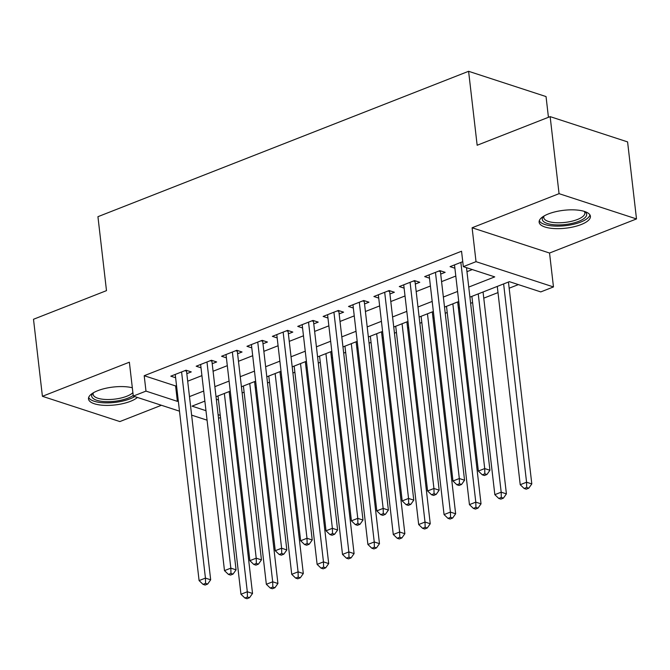 <?xml version="1.0" encoding="UTF-8"?>
<svg xmlns="http://www.w3.org/2000/svg" width="670" height="670" viewBox="0 0 670 670"><rect width="100%" height="100%" fill="white"/><g stroke="black" fill="none" stroke-linecap="round" stroke-linejoin="round"><path stroke-width="1" d="M132.325 387.762A25.812 8.995 173.4 0 0 97.812 390.669A25.812 8.995 173.4 0 0 88.499 398.96A25.812 8.995 173.4 0 0 103.666 405.317A25.812 8.995 173.4 0 0 130.466 401.322A25.812 8.995 173.4 0 0 137.417 397.444M581.099 224.567A25.812 8.995 173.4 0 0 590.421 216.276A25.812 8.995 173.4 0 0 575.254 209.919A25.812 8.995 173.4 0 0 548.445 213.914A25.812 8.995 173.4 0 0 539.132 222.214A25.812 8.995 173.4 0 0 554.299 228.571A25.812 8.995 173.4 0 0 581.099 224.567M220.505 417.527L218.529 418.306M548.437 117.3L546.042 96.572L468.598 71.296L97.937 216.686L106.488 290.638L33.5 319.272L42.411 396.305L119.855 421.572L161.411 405.275M468.598 71.296L477.157 145.256L550.145 116.63L627.589 141.898L636.5 218.931L559.056 193.663L472.107 227.766L476.027 261.668L553.47 286.936L540.774 291.911L509.376 281.668L469.913 297.145M472.107 227.766L549.542 253.034L636.5 218.931M549.542 253.034L553.47 286.936M229.885 397.746L230.974 397.318M242.13 392.938L244.115 392.168M255.278 387.788L256.359 387.361M267.523 382.98L269.499 382.21M280.663 377.83L281.743 377.403M292.907 373.022L294.892 372.252M306.056 367.872L307.136 367.445M318.3 363.065L320.277 362.294M331.441 357.914L332.521 357.487M343.685 353.107L345.661 352.336M356.825 347.956L357.906 347.529M369.07 343.149L371.054 342.378M382.218 337.998L383.299 337.571M394.463 333.191L396.439 332.421M407.603 328.04L408.683 327.613M419.847 323.233L421.832 322.463M432.996 318.083L434.076 317.655M445.24 313.275L447.217 312.505M458.381 308.125L459.461 307.697M470.625 303.317L472.601 302.547M483.765 298.167L497.994 292.589M509.158 288.209L518.354 284.599M550.145 116.63L559.056 193.663M186.821 373.651L191.268 371.909L186.034 370.209L170.8 376.18L175.624 377.754M212.206 363.693L216.653 361.951L211.418 360.251L196.184 366.222L201.017 367.797M237.599 353.735L242.037 351.993L236.811 350.293L221.577 356.264L226.401 357.839M262.983 343.785L267.43 342.035L262.196 340.335L246.962 346.306L251.786 347.881M288.376 333.828L292.815 332.077L287.581 330.377L272.355 336.348L277.179 337.923M313.761 323.87L318.208 322.119L312.974 320.419L297.74 326.391L302.564 327.965M339.146 313.912L343.593 312.161L338.358 310.461L323.124 316.433L327.957 318.007M364.539 303.954L368.977 302.203L363.751 300.503L348.517 306.475L353.341 308.049M389.923 293.996L394.37 292.246L389.136 290.546L373.902 296.517L378.726 298.091M415.316 284.038L419.755 282.288L414.521 280.588L399.286 286.559L404.119 288.134M440.701 274.08L445.148 272.338L439.914 270.63L424.68 276.601L429.504 278.176M216.326 399.245L218.47 399.94M468.749 287.078L494.728 276.886L463.33 266.643L461.546 251.233L144.201 375.711L175.599 385.953L176.528 385.585M187.692 381.205L201.921 375.627M213.085 371.247L227.306 365.669M238.47 361.289L252.699 355.711M263.863 351.331L278.084 345.753M289.247 341.373L303.468 335.796M314.632 331.416L328.861 325.838M340.025 321.458L354.246 315.88M365.41 311.5L379.639 305.922M390.803 301.542L405.023 295.964M416.187 291.584L430.408 286.006M441.572 281.626L455.801 276.048M466.965 271.668L472.308 269.575M462.752 261.668L450.064 266.643L454.897 268.218M179.493 411.171L133.288 396.096L129.369 362.202L42.411 396.305M133.288 396.096L145.985 391.113L177.383 401.364L178.312 400.995M144.201 375.711L145.985 391.113M463.33 266.643L476.027 261.668M207.072 420.174L191.62 415.132M204.869 401.104L192.03 406.137L205.975 410.693M218.102 414.646L220.254 415.35M458.749 301.525L444.52 307.103M433.356 311.483L419.135 317.061M407.971 321.441L393.751 327.019M382.587 331.399L368.358 336.977M357.194 341.357L342.973 346.934M331.809 351.315L317.58 356.892M306.416 361.272L292.195 366.85M281.031 371.23L266.811 376.808M255.647 381.188L241.418 386.766M230.254 391.146L216.033 396.724M189.476 396.615L203.705 391.037M214.869 386.657L229.09 381.079M240.254 376.699L254.483 371.121M265.638 366.741L279.867 361.163M291.031 356.783L305.252 351.206M316.416 346.826L330.645 341.248M341.809 336.868L356.03 331.29M367.194 326.91L381.414 321.332M392.578 316.952L406.807 311.374M417.971 306.994L432.192 301.416M443.356 297.036L457.585 291.458M175.599 385.953L177.383 401.364M460.859 262.414L484.712 468.565L478.363 471.052L454.511 264.901M466.504 267.682L489.938 470.273L484.712 468.565L484.837 473.824L482.3 474.821L484.393 475.507L486.931 474.511L484.837 473.824M486.931 474.511L489.938 470.273M478.363 471.052L482.3 474.821M497.282 286.417L520.221 484.712L526.57 482.224L531.804 483.924L508.446 282.036M526.695 487.484L524.158 488.48L526.252 489.167L528.789 488.17L526.695 487.484L526.57 482.224L503.622 283.921M524.158 488.48L520.221 484.712M531.804 483.924L528.789 488.17M584.809 211.553A22.336 7.789 -6.6 0 1 578.62 221.385A22.336 7.789 -6.6 0 1 551.795 224.492A22.336 7.789 -6.6 0 1 543.512 216.326M544.082 215.991A20.686 7.211 173.4 0 0 543.764 217.616A20.686 7.211 173.4 0 0 555.916 222.708A20.686 7.211 173.4 0 0 577.389 219.509A20.686 7.211 173.4 0 0 584.86 212.859A20.686 7.211 173.4 0 0 584.181 211.352M539.3 220.732A25.653 8.944 173.4 0 0 555.447 226.1A25.653 8.944 173.4 0 0 580.714 222.072A25.653 8.944 173.4 0 0 589.918 214.877M133.213 395.409A22.336 7.789 -6.6 0 1 106.078 401.657A22.336 7.789 -6.6 0 1 92.879 393.081M93.44 392.737A20.686 7.211 173.4 0 0 93.13 394.362A20.686 7.211 173.4 0 0 106.471 399.513A20.686 7.211 173.4 0 0 132.886 392.628M88.666 397.486A25.653 8.944 173.4 0 0 104.922 402.854A25.653 8.944 173.4 0 0 134.737 396.565M435.467 272.372L459.319 478.522L452.97 481.01L429.118 274.859M440.408 270.789A3.308 2.471 -71.9 0 0 440.416 271.61L464.553 480.222L459.319 478.522L459.453 483.782L456.915 484.779L459 485.465L461.546 484.469L459.453 483.782M461.546 484.469L464.553 480.222M452.97 481.01L456.915 484.779M410.082 282.33L433.934 488.48L427.586 490.968L403.734 284.817M415.023 280.747A3.308 2.471 -71.9 0 0 415.031 281.567L439.168 490.18L433.934 488.48L434.06 493.74L431.522 494.736L433.616 495.423L436.153 494.427L434.06 493.74M436.153 494.427L439.168 490.18M427.586 490.968L431.522 494.736M384.689 292.288L408.541 498.438L402.201 500.925L378.349 294.775M389.63 290.705A3.308 2.471 -71.9 0 0 389.639 291.525L413.775 500.138L408.541 498.438L408.675 503.698L406.137 504.694L408.231 505.381L410.769 504.384L408.675 503.698M410.769 504.384L413.775 500.138M402.201 500.925L406.137 504.694M359.304 302.245L383.156 508.396L376.808 510.883L352.956 304.733M364.246 300.663A3.308 2.471 -71.9 0 0 364.254 301.483L388.391 510.096L383.156 508.396L383.29 513.656L380.744 514.652L382.838 515.339L385.376 514.342L383.29 513.656M385.376 514.342L388.391 510.096M376.808 510.883L380.744 514.652M471.889 296.375L494.837 494.669L501.185 492.182L506.411 493.882L483.053 291.994M501.311 497.442L498.773 498.438L500.867 499.125L503.405 498.128L501.311 497.442L501.185 492.182L478.238 293.879M498.773 498.438L494.837 494.669M506.411 493.882L503.405 498.128M446.505 306.332L469.444 504.627L475.792 502.14L481.026 503.84L457.669 301.952M475.926 507.399L473.38 508.396L475.474 509.083L478.02 508.086L475.926 507.399L475.792 502.14L452.853 303.837M473.38 508.396L469.444 504.627M481.026 503.84L478.02 508.086M421.112 316.29L444.059 514.585L450.407 512.098L455.642 513.798L432.276 311.91M450.533 517.357L447.995 518.354L450.089 519.041L452.627 518.044L450.533 517.357L450.407 512.098L427.46 313.795M447.995 518.354L444.059 514.585M455.642 513.798L452.627 518.044M395.727 326.248L418.675 524.543L425.014 522.047L430.249 523.756L406.891 321.868M425.149 527.315L422.611 528.312L424.705 528.999L427.242 528.002L425.149 527.315L425.014 522.047L402.075 323.752M422.611 528.312L418.675 524.543M430.249 523.756L427.242 528.002M333.92 312.203L357.772 518.354L351.423 520.841L327.571 314.691M338.861 310.62A3.308 2.471 -71.9 0 0 338.861 311.441L362.998 520.054L357.772 518.354L357.897 523.613L355.36 524.61L357.453 525.297L359.991 524.3L357.897 523.613M359.991 524.3L362.998 520.054M351.423 520.841L355.36 524.61M370.342 336.206L393.282 534.501L399.63 532.005L404.864 533.714L381.506 331.826M399.755 537.273L397.218 538.27L399.312 538.956L401.849 537.96L399.755 537.273L399.63 532.005L376.682 333.71M397.218 538.27L393.282 534.501M404.864 533.714L401.849 537.96M308.527 322.161L332.379 528.312L326.03 530.799L302.178 324.649M313.468 320.578A3.308 2.471 -71.9 0 0 313.476 321.399L337.613 530.012L332.379 528.312L332.513 533.571L329.975 534.568L332.069 535.255L334.606 534.258L332.513 533.571M334.606 534.258L337.613 530.012M326.03 530.799L329.975 534.568M344.95 346.164L367.897 544.459L374.245 541.963L379.471 543.672L356.113 341.784M374.371 547.231L371.833 548.228L373.927 548.914L376.465 547.918L374.371 547.231L374.245 541.963L351.298 343.668M371.833 548.228L367.897 544.459M379.471 543.672L376.465 547.918M283.142 332.119L306.994 538.27L300.646 540.757L276.794 334.606M288.083 330.536A3.308 2.471 -71.9 0 0 288.092 331.357L312.228 539.97L306.994 538.27L307.12 543.529L304.582 544.526L306.676 545.212L309.213 544.216L307.12 543.529M309.213 544.216L312.228 539.97M300.646 540.757L304.582 544.526M319.565 356.122L342.504 554.417L348.852 551.921L354.087 553.629L330.729 351.742M348.986 557.189L346.44 558.185L348.534 558.872L351.08 557.875L348.986 557.189L348.852 551.921L325.913 353.626M346.44 558.185L342.504 554.417M354.087 553.629L351.08 557.875M257.749 342.077L281.609 548.228L275.261 550.715L251.409 344.564M262.69 340.494A3.308 2.471 -71.9 0 0 262.699 341.315L286.835 549.928L281.609 548.228L281.735 553.487L279.197 554.484L281.291 555.17L283.829 554.174L281.735 553.487M283.829 554.174L286.835 549.928M275.261 550.715L279.197 554.484M294.172 366.08L317.119 564.375L323.468 561.879L328.702 563.587L305.336 361.7M323.593 567.147L321.056 568.143L323.149 568.83L325.687 567.833L323.593 567.147L323.468 561.879L300.52 363.584M321.056 568.143L317.119 564.375M328.702 563.587L325.687 567.833M232.364 352.035L256.216 558.185L249.868 560.673L226.016 354.522M237.306 350.452A3.308 2.471 -71.9 0 0 237.314 351.273L261.451 559.885L256.216 558.185L256.35 563.445L253.804 564.442L255.898 565.128L258.436 564.132L256.35 563.445M258.436 564.132L261.451 559.885M249.868 560.673L253.804 564.442M206.98 361.993L230.832 568.143L224.484 570.631L200.632 364.48M211.921 360.41A3.308 2.471 -71.9 0 0 211.921 361.231L236.066 569.843L230.832 568.143L230.957 573.403L228.42 574.399L230.514 575.086L233.051 574.09L230.957 573.403M233.051 574.09L236.066 569.843M224.484 570.631L228.42 574.399M268.787 376.038L291.735 574.332L298.075 571.837L303.309 573.545L279.951 371.657M298.209 577.105L295.671 578.101L297.765 578.788L300.302 577.791L298.209 577.105L298.075 571.837L275.135 373.542M295.671 578.101L291.735 574.332M303.309 573.545L300.302 577.791M243.403 385.995L266.342 584.29L272.69 581.794L277.924 583.503L254.566 381.615M272.816 587.062L270.278 588.059L272.372 588.746L274.909 587.749L272.816 587.062L272.69 581.794L249.751 383.5M270.278 588.059L266.342 584.29M277.924 583.503L274.909 587.749M181.587 371.951L205.439 578.101L199.09 580.589L175.239 374.438M186.528 370.368A3.308 2.471 -71.9 0 0 186.536 371.188L210.673 579.801L205.439 578.101L205.573 583.361L203.035 584.357L205.129 585.044L207.667 584.047L205.573 583.361M207.667 584.047L210.673 579.801M199.09 580.589L203.035 584.357M218.01 395.953L240.957 594.248L247.305 591.752L252.531 593.461L229.173 391.573M247.431 597.02L244.893 598.017L246.987 598.704L249.525 597.707L247.431 597.02L247.305 591.752L224.358 393.458M244.893 598.017L240.957 594.248M252.531 593.461L249.525 597.707M438.766 271.074L440.416 271.61M413.382 281.031L415.031 281.567M387.997 290.989L389.639 291.525M362.604 300.947L364.254 301.483M337.219 310.905L338.861 311.441M311.826 320.863L313.476 321.399M286.442 330.821L288.092 331.357M261.057 340.779L262.699 341.315M235.664 350.737L237.314 351.273M210.28 360.695L211.921 361.231M184.886 370.652L186.536 371.188"/></g></svg>
